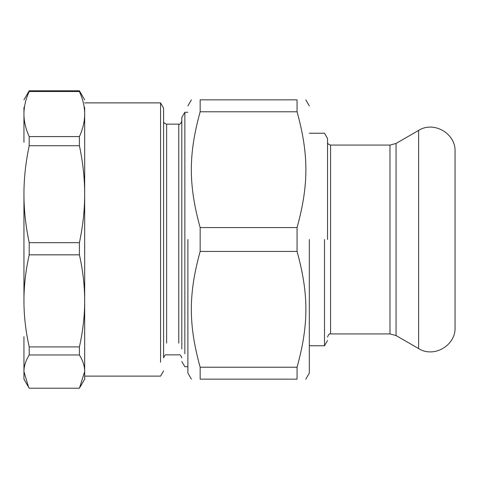 <?xml version="1.0" encoding="UTF-8"?>
<svg xmlns="http://www.w3.org/2000/svg" width="479" height="479" viewBox="0 0 479 479"><rect width="100%" height="100%" fill="white"/><g stroke="black" fill="none" stroke-linecap="round" stroke-linejoin="round"><path stroke-width="0.72" d="M327.54 239.5L327.54 138.503L327.54 239.5M330.576 145.083L389.978 145.083L389.978 333.917L330.576 333.917L330.576 145.083C328.414 144.55 327.402 143.538 327.54 142.047M324.505 239.5L324.505 345.754L324.505 239.5M389.978 145.083L396.049 143.455L418.616 130.426L418.616 348.574L396.049 335.545L389.978 333.917M418.616 130.426C433.758 120.726 455.876 133.497 455.05 151.46L455.05 327.54C455.876 345.503 433.758 358.274 418.616 348.574M297.058 111.775C308.829 154.424 308.829 184.924 297.058 227.573L200.156 227.573C188.385 184.924 188.385 154.424 200.156 111.775L297.058 111.775L297.058 99.848C308.829 99.848 308.829 99.848 297.058 99.848L200.156 99.848C188.385 99.848 188.385 99.848 200.156 99.848L200.156 111.775M200.156 367.225L200.156 379.152C188.385 379.152 188.385 379.152 200.156 379.152L297.058 379.152C308.829 379.152 308.829 379.152 297.058 379.152L297.058 367.225L200.156 367.225C188.385 324.576 188.385 294.076 200.156 251.427L297.058 251.427C308.829 294.076 308.829 324.576 297.058 367.225M187.888 239.5L187.888 373.081L187.888 239.5M200.156 251.427L200.156 227.573M297.058 251.427L297.058 227.573M309.326 239.5L309.326 373.081L309.326 239.5M23.95 336.719L23.95 379.152L28.56 387.134L23.95 371.602C23.932 366.231 25.686 360.693 29.207 354.975L79.412 354.975C82.933 360.693 84.687 366.231 84.669 371.602L79.412 388.224L29.207 388.224L28.56 387.134M23.95 107.398L23.95 142.281M23.95 194.199C23.932 178.553 25.686 162.393 29.207 145.718L79.412 145.718C82.933 162.393 84.687 178.553 84.669 194.199C84.687 209.838 82.933 225.998 79.412 242.673L29.207 242.673C25.686 225.998 23.932 209.838 23.95 194.199L23.95 300.872C23.932 286.017 25.686 270.671 29.207 254.834L79.412 254.834C82.933 270.671 84.687 286.017 84.669 300.872C84.687 315.733 82.933 331.079 79.412 346.91L29.207 346.91C25.686 331.079 23.932 315.733 23.95 300.872M84.669 99.848L79.412 90.776L29.207 90.776L23.95 99.848M23.95 114.056C23.932 106.787 25.686 99.279 29.207 91.531L79.412 91.531C82.933 99.279 84.687 106.787 84.669 114.056C84.687 121.325 82.933 128.833 79.412 136.581L29.207 136.581C25.686 128.833 23.932 121.325 23.95 114.056M29.207 90.776L29.207 91.531M29.207 136.581L29.207 145.718M29.207 242.673L29.207 254.834M29.207 346.91L29.207 354.975M79.412 90.776L79.412 91.531M79.412 136.581L79.412 145.718M79.412 242.673L79.412 254.834M79.412 346.91L79.412 354.975M84.669 107.398L84.669 379.152L80.059 387.134M84.669 116.786L84.669 194.199M163.602 357.496L163.602 108.14L160.567 102.883L160.567 362.214M187.888 112.266L184.852 112.266L181.816 117.523L181.816 349.065M184.852 112.266L184.852 353.789M396.049 143.455L396.049 335.545M178.781 343.126L178.781 124.133L166.638 124.133L166.638 343.126M330.576 333.917C329.606 333.3 328.594 334.312 327.54 336.953M309.326 133.246L324.505 133.246L327.54 138.503M309.326 345.754L324.505 345.754L327.54 340.497M187.888 373.081L191.396 379.152M187.888 105.919L191.396 99.848M309.326 105.919L305.818 99.848M309.326 373.081L305.818 379.152M163.602 370.86L160.567 376.117L84.669 376.117M160.567 102.883L84.669 102.883M181.816 357.903C180.763 355.262 179.751 354.25 178.781 354.867L166.638 354.867C165.668 354.25 164.656 355.262 163.602 357.903M166.638 124.133C164.471 123.606 163.459 122.594 163.602 121.097M178.781 124.133C179.751 124.75 180.763 123.738 181.816 121.097M187.888 366.734L184.852 366.734L181.816 361.477"/></g></svg>
